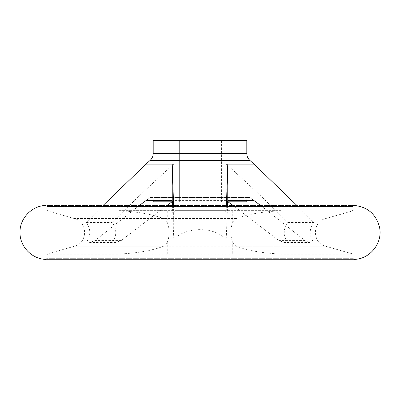 <?xml version="1.0" encoding="UTF-8"?>
<svg xmlns="http://www.w3.org/2000/svg" width="400" height="400" viewBox="0 0 400 400"><rect width="100%" height="100%" fill="white"/><g stroke="black" fill="none" stroke-linecap="round" stroke-linejoin="round"><path stroke-width="0.3" stroke-dasharray="2 1.5" d="M280.525 254.19L232.25 254.19L232.25 241.07C233.12 243.685 234.54 245.42 236.515 246.265C247.245 250.32 260.63 252.825 276.675 253.79L47.785 253.79L123.325 253.79L119.475 254.19L280.525 254.19L276.675 253.79M280.525 210.63L276.675 211.035C260.695 211.985 247.31 214.49 236.515 218.555C234.54 219.405 233.12 221.14 232.25 223.75L232.25 210.63L280.525 210.63L119.475 210.63L123.325 211.035C139.37 211.995 152.755 214.505 163.485 218.555C165.46 219.405 166.88 221.135 167.75 223.75C169.62 229.515 169.62 235.29 167.75 241.07C166.88 243.685 165.46 245.415 163.485 246.265C152.69 250.33 139.305 252.84 123.325 253.79M260.62 205.435L304.98 240.58L310.19 242.49L313.295 241.855C309.06 235.265 309.2 228.8 313.705 222.46L296.89 205.435M227.99 201.81L226.235 200.585L226.235 164.11C247.27 182.875 267.795 202.325 287.82 222.46C283.17 228.795 283.03 235.26 287.395 241.855L284.195 242.49L278.82 240.58L233.07 205.435M172.01 201.81L173.765 200.585L226.235 200.585M166.93 205.435L121.18 240.58L115.805 242.49L112.605 241.855C116.97 235.265 116.83 228.8 112.18 222.46C132.205 202.325 152.73 182.875 173.765 164.11L226.235 164.11M103.11 205.435L86.295 222.46C90.805 228.795 90.94 235.26 86.705 241.855L89.81 242.49L95.02 240.58L139.38 205.435M172.45 205.435L173.81 239.73L173.585 205.435M227.55 205.435L226.19 239.73C215.13 226.28 184.91 226.25 173.81 239.73M226.415 205.435L226.19 212.55L224.4 210.63L175.6 210.63L173.81 212.55M287.82 222.46L313.705 222.46M86.295 222.46L112.18 222.46M173.765 200.585L173.765 164.11M171.92 201.81L221.6 201.81L171.92 201.81L171.92 140.61L221.6 140.61L171.92 140.61L171.92 201.81M172.295 201.81L227.705 201.81M246.8 201.81L153.2 201.81M179.635 201.81L179.635 140.61L179.635 201.81M354.125 259.39L45.875 259.39L47 258.31L353 258.31L47 258.31L47 254.83L353 254.83L47 254.83L47.785 253.79L74.325 246.265L163.485 246.265M354.125 205.435L45.875 205.435L47 206.515L47 209.995L353 209.995L47 209.995L47.785 211.035L123.325 211.035M232.25 254.19L119.475 254.19M167.75 223.75L167.75 210.63L119.475 210.63M167.75 210.63L175.6 210.63M224.4 210.63L232.25 210.63M232.25 241.07C230.38 235.31 230.38 229.535 232.25 223.75M226.19 239.73L226.19 212.55M313.295 241.855L287.395 241.855M112.605 241.855L86.705 241.855M144.575 201.615L150.23 197.525L249.77 197.525L150.23 197.525C151.83 196.84 152.82 197.345 153.2 199.045L153.2 200.585M246.8 140.61L153.2 140.61M276.675 211.035L47.785 211.035L74.325 218.555L163.485 218.555M236.515 218.555L74.325 218.555C87.99 221.59 87.995 243.23 74.325 246.265L325.675 246.265L352.215 253.79L353 254.83L353 258.31L354.08 259.39L45.92 259.39M304.98 240.58L278.82 240.58M121.18 240.58L95.02 240.58M249.92 160.455L150.08 160.455M47 206.515L353 206.515L47 206.515M167.75 254.19L167.75 241.07M236.515 246.265L325.675 246.265C312.005 243.23 312.01 221.59 325.675 218.555L352.215 211.035L353 209.995L353 206.515L354.08 205.435L45.92 205.435M153.2 199.045L246.8 199.045L153.2 199.045M246.8 153.48L153.2 153.48M246.8 200.585L246.8 199.045L247.325 197.74L248.67 197.17L249.77 197.525L255.425 201.615M221.6 140.61L221.6 201.81M248.67 197.17L151.33 197.17L248.67 197.17M115.805 242.49L89.81 242.49M310.19 242.49L284.195 242.49"/><path stroke-width="0.6" d="M227.55 205.435L227.755 200.585L253.995 200.585L260.62 205.435M233.07 205.435L227.99 201.81M172.01 201.81L166.93 205.435M139.38 205.435L146.005 200.585L146.005 164.11L103.11 205.435M172.45 205.435L172.245 200.585L146.005 200.585M296.89 205.435L253.995 164.11L227.755 164.11L226.415 205.435M173.585 205.435L172.245 164.11L146.005 164.11M253.995 200.585L253.995 164.11M153.2 200.585L153.2 201.81L172.295 201.81M227.705 201.81L246.8 201.81L246.8 200.585M172.245 200.585L172.245 164.11M45.92 259.39L45.875 259.39C31.855 259.145 19.66 246.43 20 232.41C19.66 218.395 31.855 205.68 45.875 205.435L45.92 205.435M227.755 200.585L227.755 164.11M153.2 153.48L246.8 153.48L246.8 140.61L153.2 140.61L153.2 153.48C153.15 156.245 152.11 158.57 150.08 160.455L249.92 160.455L255.425 165.385M150.08 160.455L144.575 165.385M354.125 259.39C370.3 259.24 383.33 242.36 379.385 226.675C375.77 213.88 367.35 206.8 354.125 205.435M246.8 153.48C246.85 156.245 247.89 158.57 249.92 160.455"/></g></svg>
